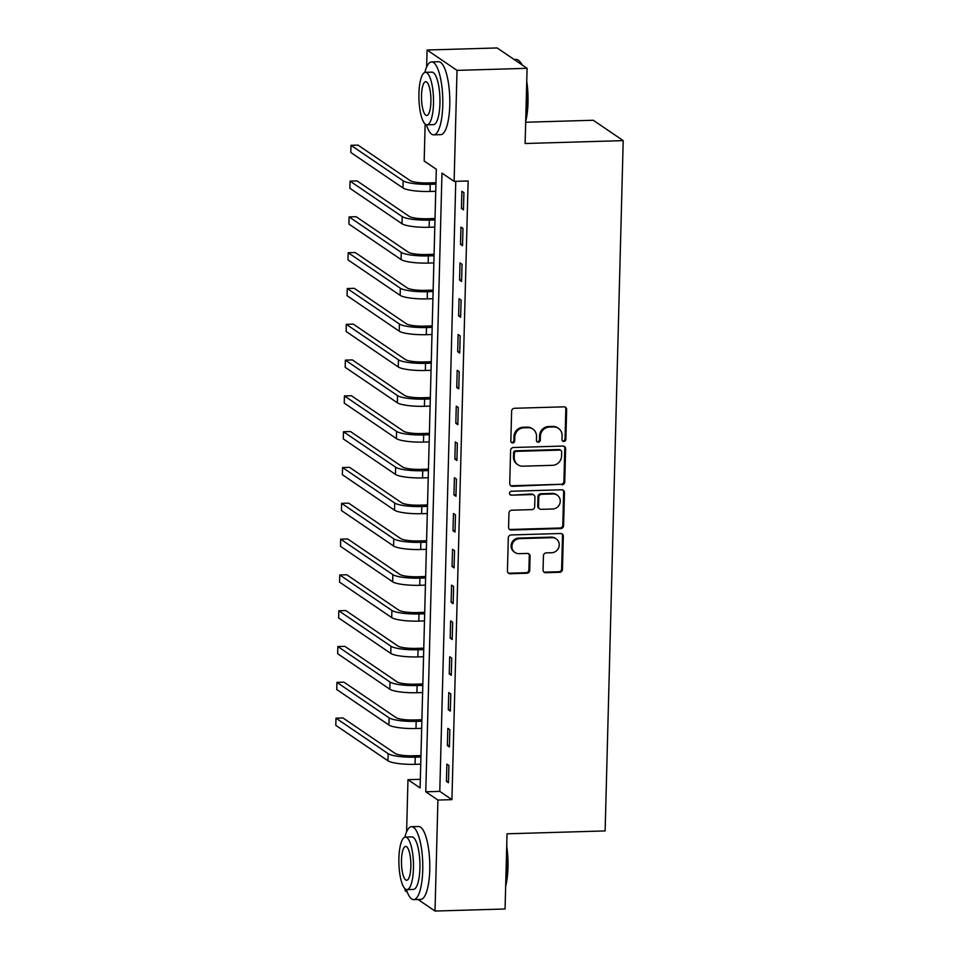 <?xml version="1.0" encoding="UTF-8"?>
<svg xmlns="http://www.w3.org/2000/svg" width="959" height="959" viewBox="0 0 959 959"><rect width="100%" height="100%" fill="white"/><g stroke="black" fill="none" stroke-linecap="round" stroke-linejoin="round"><path stroke-width="1.44" d="M563.88 441.464A2.002 1.894 124.2 0 0 565.858 439.438L566.637 409.565A2.865 2.697 124.2 0 0 563.964 406.832L514.444 408.282A2.865 2.697 124.2 0 0 511.627 411.183L510.835 441.056A2.002 1.894 124.2 0 0 512.717 442.962A2.002 1.894 124.2 0 0 514.695 440.936L514.791 437.076A9.17 8.631 124.2 0 1 523.83 427.822L527.953 427.69A9.17 8.631 124.2 0 1 536.525 436.429L536.417 440.301A2.002 1.894 124.2 0 0 538.299 442.207A2.002 1.894 124.2 0 0 540.277 440.181L540.373 436.321A9.17 8.631 124.2 0 1 549.411 427.067L553.535 426.947A9.17 8.631 124.2 0 1 562.106 435.686L562.01 439.546A2.002 1.894 124.2 0 0 563.88 441.464M562.442 440.816A2.002 1.894 124.2 0 0 565.043 438.886L565.834 409.013A2.865 2.697 124.2 0 0 565.067 407.036M511.267 442.315A2.002 1.894 124.2 0 0 513.88 440.385L513.988 436.525L514.791 437.076M536.848 441.572A2.002 1.894 124.2 0 0 539.461 439.642L539.569 435.77L540.373 436.321M543.058 569.97A2.865 2.697 124.2 0 0 545.731 572.703L559.624 572.283A2.865 2.697 124.2 0 0 562.453 569.394L563.317 536.225A2.865 2.697 124.2 0 0 560.643 533.492L511.135 534.942A2.865 2.697 124.2 0 0 508.306 537.831L507.443 571.013A2.865 2.697 124.2 0 0 510.116 573.746L526.899 573.254A2.865 2.697 124.2 0 0 529.716 570.353L530.087 556.16A2.865 2.697 124.2 0 0 527.414 553.427L519.095 553.679A7.66 7.216 124.2 0 1 512.31 544.137A7.66 7.216 124.2 0 1 519.49 538.634L552.084 537.675A7.66 7.216 124.2 0 1 558.857 547.205A7.66 7.216 124.2 0 1 551.689 552.72L546.258 552.875A2.865 2.697 124.2 0 0 543.429 555.764L543.058 569.97M426.635 67.058L427.079 50.012L497.146 47.95L527.09 68.317L525.112 143.502L623.206 140.625L605.129 830.926L507.035 833.803L505.069 908.988L435.014 911.05L418.016 899.494M527.09 68.317L457.023 70.379L454.122 181.371L441.979 173.111L425.772 791.798L437.915 800.058L435.014 911.05M455.765 181.323L439.785 791.391L451.929 799.65L468.136 180.963L454.122 181.371M451.929 799.65L437.915 800.058M561.914 484.846A2.865 2.697 124.2 0 0 564.743 481.957L565.606 448.788A2.865 2.697 124.2 0 0 562.933 446.055L513.425 447.505A2.865 2.697 124.2 0 0 510.596 450.394L509.732 483.576A2.865 2.697 124.2 0 0 512.406 486.309L561.111 484.295A2.865 2.697 124.2 0 0 563.928 481.406L564.803 448.237A2.865 2.697 124.2 0 0 564.036 446.259M564.467 492.506L563.592 525.676A2.865 2.697 124.2 0 1 560.775 528.565L511.255 530.027A2.865 2.697 124.2 0 1 508.582 527.294L508.953 513.101A2.865 2.697 124.2 0 1 511.782 510.2L531.861 509.613A2.865 2.697 124.2 0 0 534.678 506.724L534.93 497.301A2.865 2.697 124.2 0 0 532.257 494.568L511.351 495.192A2.002 1.894 124.2 0 1 509.577 492.686A2.002 1.894 124.2 0 1 511.447 491.248L561.794 489.773A2.865 2.697 124.2 0 1 564.467 492.506L563.652 491.955L562.789 525.124L563.592 525.676M461.89 191.285L461.435 208.475L463.461 209.853L463.916 192.663L461.89 191.285M460.955 227.091L460.5 244.281L462.526 245.66L462.969 228.47L460.955 227.091M460.008 262.898L459.565 280.076L461.591 281.455L462.034 264.276L460.008 262.898M459.073 298.705L458.63 315.883L460.644 317.261L461.099 300.071L459.073 298.705M458.138 334.499L457.683 351.689L459.709 353.068L460.164 335.878L458.138 334.499M457.203 370.306L456.748 387.496L458.774 388.874L459.229 371.684L457.203 370.306M456.268 406.113L455.813 423.291L457.839 424.669L458.282 407.491L456.268 406.113M455.321 441.919L454.878 459.097L456.904 460.476L457.347 443.286L455.321 441.919M454.386 477.714L453.943 494.904L455.957 496.282L456.412 479.092L454.386 477.714M453.451 513.521L452.996 530.711L455.022 532.089L455.477 514.899L453.451 513.521M452.516 549.327L452.061 566.517L454.087 567.884L454.53 550.706L452.516 549.327M451.569 585.134L451.126 602.312L453.151 603.691L453.595 586.5L451.569 585.134M450.634 620.929L450.191 638.119L452.204 639.497L452.66 622.307L450.634 620.929M449.699 656.735L449.256 673.925L451.269 675.304L451.725 658.114L449.699 656.735M448.764 692.542L448.309 709.732L450.334 711.099L450.79 693.92L448.764 692.542M447.829 728.349L447.373 745.527L449.399 746.905L449.843 729.715L447.829 728.349M446.882 764.143L446.438 781.333L448.464 782.712L448.908 765.522L446.882 764.143M623.206 140.625L593.261 120.259L525.676 122.237M427.079 50.012L457.023 70.379M407.299 892.194L405.07 890.683L405.118 888.825M406.604 831.825L407.971 779.691L420.114 787.95L436.309 169.263L424.178 161.004L425.137 124.059M420.342 779.319L407.971 779.691M439.785 791.391L425.772 791.798M461.435 208.475L463.497 208.415M460.5 244.281L462.562 244.221M459.565 280.076L461.627 280.016M458.63 315.883L460.692 315.823M457.683 351.689L459.745 351.629M456.748 387.496L458.81 387.436M455.813 423.291L457.875 423.231M454.878 459.097L456.94 459.037M453.943 494.904L455.993 494.844M452.996 530.711L455.057 530.651M452.061 566.517L454.122 566.445M451.126 602.312L453.187 602.252M450.191 638.119L452.252 638.059M449.256 673.925L451.305 673.865M448.309 709.732L450.37 709.66M447.373 745.527L449.435 745.467M446.438 781.333L448.5 781.273M558.462 428.361L557.647 427.81A9.17 8.631 124.2 0 0 552.732 426.395L553.535 426.947M539.569 435.77A9.17 8.631 124.2 0 1 548.608 426.515L552.732 426.395M532.88 429.117L532.065 428.565A9.17 8.631 124.2 0 0 527.15 427.151L527.953 427.69M513.988 436.525A9.17 8.631 124.2 0 1 523.027 427.27L527.15 427.151M510.488 485.554A2.865 2.697 124.2 0 0 511.591 485.757L561.111 484.295M561.674 451.989A2.002 1.894 124.2 0 0 559.804 450.083L516.338 451.353A2.002 1.894 124.2 0 0 514.36 453.379L514.264 457.455A9.17 8.631 124.2 0 0 522.823 466.194L552.528 465.319A9.17 8.631 124.2 0 0 561.566 456.064L561.674 451.989M560.883 450.382L560.068 449.843A2.002 1.894 124.2 0 0 558.989 449.531L559.804 450.083M517.908 464.779L517.093 464.228A9.17 8.631 124.2 0 1 513.449 456.904L513.556 452.828A2.002 1.894 124.2 0 1 515.534 450.802L558.989 449.531M509.349 529.272A2.865 2.697 124.2 0 0 510.452 529.476L559.96 528.013A2.865 2.697 124.2 0 0 562.789 525.124M533.791 495.012L532.976 494.46A2.865 2.697 124.2 0 0 531.442 494.017L511.351 495.192M509.9 494.544A2.002 1.894 124.2 0 0 510.536 494.64M552.696 509.001A7.66 7.216 124.2 0 0 557.203 495.144A7.66 7.216 124.2 0 0 553.091 493.957L541.607 494.293A2.865 2.697 124.2 0 0 538.778 497.194L538.538 506.604A2.865 2.697 124.2 0 0 541.212 509.337L552.696 509.001M557.203 495.144L556.388 494.592A7.66 7.216 124.2 0 0 552.276 493.406L553.091 493.957M539.677 508.893L538.862 508.342A2.865 2.697 124.2 0 1 537.723 506.052L537.975 496.642A2.865 2.697 124.2 0 1 540.792 493.741L552.276 493.406M563.652 491.955A2.865 2.697 124.2 0 0 562.897 489.977M556.196 538.862L555.381 538.311A7.66 7.216 124.2 0 0 551.269 537.124L552.084 537.675M514.983 552.492L514.168 551.94A7.66 7.216 124.2 0 1 518.675 538.083L551.269 537.124M508.198 572.991A2.865 2.697 124.2 0 0 509.301 573.194L526.083 572.703A2.865 2.697 124.2 0 0 528.912 569.802L529.284 555.609A2.865 2.697 124.2 0 0 528.517 553.643M543.825 571.936A2.865 2.697 124.2 0 0 544.928 572.151L558.821 571.744A2.865 2.697 124.2 0 0 561.638 568.843L562.513 535.673A2.865 2.697 124.2 0 0 561.746 533.695M435.961 182.701L428.217 182.929A14.589 2.757 -178.5 0 1 410.152 180.592L357.995 145.109L350.994 145.312L403.152 180.795A21.889 4.136 1.5 0 0 430.231 184.308L435.925 184.14M350.994 145.312L350.802 152.469L402.96 187.952A21.889 4.136 1.5 0 0 430.052 191.464L435.734 191.297M435.026 218.508L427.27 218.736A14.589 2.757 -178.5 0 1 409.217 216.386L357.06 180.903L350.047 181.119L402.205 216.602A21.889 4.136 1.5 0 0 429.296 220.102L434.99 219.947M350.047 181.119L349.867 188.276L402.025 223.759A21.889 4.136 1.5 0 0 429.117 227.271L434.799 227.103M434.091 254.303L426.335 254.531A14.589 2.757 -178.5 0 1 408.282 252.193L356.125 216.71L349.112 216.914L401.27 252.397A21.889 4.136 1.5 0 0 428.361 255.909L434.043 255.741M349.112 216.914L348.92 224.082L401.09 259.565A21.889 4.136 1.5 0 0 428.17 263.078L433.864 262.91M433.144 290.109L425.4 290.337A14.589 2.757 -178.5 0 1 407.347 288L355.178 252.517L348.177 252.72L400.335 288.203A21.889 4.136 1.5 0 0 427.426 291.716L433.108 291.548M348.177 252.72L347.985 259.877L400.143 295.36A21.889 4.136 1.5 0 0 427.234 298.872L432.929 298.705M432.209 325.916L424.465 326.144A14.589 2.757 -178.5 0 1 406.4 323.806L354.243 288.323L347.242 288.527L399.4 324.01A21.889 4.136 1.5 0 0 426.491 327.522L432.173 327.355M347.242 288.527L347.05 295.684L399.208 331.167A21.889 4.136 1.5 0 0 426.299 334.679L431.982 334.511M521.624 64.601A36.478 10.105 -91.7 0 0 519.167 60.908L519.97 61.724A35.603 9.866 88.3 0 1 522.187 64.984M526.743 81.371A35.603 9.866 88.3 0 1 528.001 102.601A35.603 9.866 88.3 0 1 525.7 121.397M525.76 118.868A36.478 10.105 -91.7 0 0 527.402 102.793A36.478 10.105 -91.7 0 0 526.647 85.075M519.167 60.908A36.478 10.105 -91.7 0 0 516.218 59.446L514.132 59.506M426.383 124.766A36.478 10.105 -91.7 0 0 433.72 134.847A36.478 10.105 -91.7 0 0 442.77 105.274A36.478 10.105 -91.7 0 0 431.586 61.939A36.478 10.105 -91.7 0 0 424.849 72.44M433.72 134.847L440.732 134.644A36.478 10.105 -91.7 0 0 449.771 105.07A36.478 10.105 -91.7 0 0 438.587 61.724L431.586 61.939M425.436 72.333L431.886 72.141A26.265 7.276 88.3 0 1 439.941 103.344A26.265 7.276 88.3 0 1 433.42 124.646L426.983 124.826A26.265 7.276 -91.7 0 0 433.492 103.536A26.265 7.276 -91.7 0 0 425.436 72.333A26.265 7.276 -91.7 0 0 418.927 93.622A26.265 7.276 -91.7 0 0 426.983 124.826M421.516 95.385A16.926 4.687 -91.7 0 0 426.707 115.5A16.926 4.687 -91.7 0 0 430.903 101.774A16.926 4.687 -91.7 0 0 425.712 81.671A16.926 4.687 -91.7 0 0 421.516 95.385M506.712 846.138A35.603 9.866 88.3 0 1 507.97 867.368A35.603 9.866 88.3 0 1 505.669 886.164M505.741 883.635A36.478 10.105 -91.7 0 0 507.371 867.559A36.478 10.105 -91.7 0 0 506.616 849.842M406.352 889.532A36.478 10.105 -91.7 0 0 413.701 899.614A36.478 10.105 -91.7 0 0 422.739 870.041A36.478 10.105 -91.7 0 0 411.555 826.706A36.478 10.105 -91.7 0 0 404.818 837.207M413.701 899.614L420.701 899.41A36.478 10.105 -91.7 0 0 429.752 869.837A36.478 10.105 -91.7 0 0 418.556 826.502L411.555 826.706M405.405 837.099L411.855 836.907A26.265 7.276 88.3 0 1 419.91 868.111A26.265 7.276 88.3 0 1 413.401 889.413L406.952 889.604A26.265 7.276 -91.7 0 0 413.461 868.303A26.265 7.276 -91.7 0 0 405.405 837.099A26.265 7.276 -91.7 0 0 398.896 858.389A26.265 7.276 -91.7 0 0 406.952 889.604M401.485 860.151A16.926 4.687 -91.7 0 0 406.676 880.266A16.926 4.687 -91.7 0 0 410.872 866.54A16.926 4.687 -91.7 0 0 405.681 846.437A16.926 4.687 -91.7 0 0 401.485 860.151M431.274 361.723L423.53 361.951A14.589 2.757 -178.5 0 1 405.465 359.601L353.308 324.118L346.295 324.334L398.464 359.817A21.889 4.136 1.5 0 0 425.544 363.329L431.238 363.161M346.295 324.334L346.115 331.49L398.273 366.973A21.889 4.136 1.5 0 0 425.364 370.486L431.047 370.318M430.339 397.517L422.583 397.745A14.589 2.757 -178.5 0 1 404.53 395.408L352.373 359.925L345.36 360.128L397.517 395.611A21.889 4.136 1.5 0 0 424.609 399.124L430.303 398.956M345.36 360.128L345.18 367.297L397.338 402.78A21.889 4.136 1.5 0 0 424.417 406.292L430.112 406.125M429.404 433.324L421.648 433.552A14.589 2.757 -178.5 0 1 403.595 431.214L351.426 395.731L344.425 395.935L396.582 431.418A21.889 4.136 1.5 0 0 423.674 434.93L429.356 434.763M344.425 395.935L344.233 403.104L396.403 438.575A21.889 4.136 1.5 0 0 423.482 442.087L429.176 441.919M428.457 469.131L420.713 469.359A14.589 2.757 -178.5 0 1 402.648 467.021L350.491 431.538L343.49 431.742L395.647 467.225A21.889 4.136 1.5 0 0 422.739 470.737L428.421 470.569M343.49 431.742L343.298 438.898L395.456 474.381A21.889 4.136 1.5 0 0 422.547 477.894L428.241 477.726M427.522 504.937L419.778 505.165A14.589 2.757 -178.5 0 1 401.713 502.816L349.555 467.333L342.555 467.548L394.712 503.031A21.889 4.136 1.5 0 0 421.792 506.544L427.486 506.376M342.555 467.548L342.363 474.705L394.521 510.188A21.889 4.136 1.5 0 0 421.612 513.7L427.294 513.533M426.587 540.732L418.831 540.96A14.589 2.757 -178.5 0 1 400.778 538.622L348.62 503.139L341.608 503.343L393.777 538.826A21.889 4.136 1.5 0 0 420.857 542.338L426.551 542.171M341.608 503.343L341.428 510.512L393.586 545.995A21.889 4.136 1.5 0 0 420.677 549.507L426.359 549.339M425.652 576.539L417.896 576.767A14.589 2.757 -178.5 0 1 399.843 574.429L347.685 538.946L340.673 539.15L392.83 574.633A21.889 4.136 1.5 0 0 419.922 578.145L425.616 577.977M340.673 539.15L340.493 546.318L392.651 581.789A21.889 4.136 1.5 0 0 419.73 585.302L425.424 585.134M424.705 612.345L416.961 612.573A14.589 2.757 -178.5 0 1 398.908 610.236L346.738 574.753L339.738 574.956L391.895 610.439A21.889 4.136 1.5 0 0 418.987 613.952L424.669 613.784M339.738 574.956L339.546 582.113L391.716 617.596A21.889 4.136 1.5 0 0 418.795 621.108L424.489 620.941M423.77 648.152L416.026 648.38A14.589 2.757 -178.5 0 1 397.961 646.03L345.803 610.559L338.803 610.763L390.96 646.246A21.889 4.136 1.5 0 0 418.052 649.758L423.734 649.591M338.803 610.763L338.611 617.92L390.769 653.403A21.889 4.136 1.5 0 0 417.86 656.915L423.542 656.747M422.835 683.959L415.091 684.187A14.589 2.757 -178.5 0 1 397.026 681.837L344.868 646.354L337.868 646.558L390.025 682.041A21.889 4.136 1.5 0 0 417.105 685.553L422.799 685.385M337.868 646.558L337.676 653.726L389.833 689.209A21.889 4.136 1.5 0 0 416.925 692.722L422.607 692.554M421.9 719.753L414.144 719.981A14.589 2.757 -178.5 0 1 396.091 717.644L343.933 682.161L336.921 682.364L389.09 717.847A21.889 4.136 1.5 0 0 416.17 721.36L421.864 721.192M336.921 682.364L336.741 689.533L388.898 725.004A21.889 4.136 1.5 0 0 415.99 728.516L421.672 728.349M420.965 755.56L413.209 755.788A14.589 2.757 -178.5 0 1 395.156 753.45L342.998 717.967L335.986 718.171L388.143 753.654A21.889 4.136 1.5 0 0 415.235 757.166L420.917 756.999M335.986 718.171L335.794 725.328L387.963 760.811A21.889 4.136 1.5 0 0 415.043 764.323L420.737 764.155M565.043 438.886L565.858 439.438M513.88 440.385L514.695 440.936M539.461 439.642L540.277 440.181M548.608 426.515L549.411 427.067M523.027 427.27L523.83 427.822M565.834 409.013L566.637 409.565M511.591 485.757L512.406 486.309M564.803 448.237L565.606 448.788M563.928 481.406L564.743 481.957M515.534 450.802L516.338 451.353M513.556 452.828L514.36 453.379M513.449 456.904L514.264 457.455M559.96 528.013L560.775 528.565M510.452 529.476L511.255 530.027M531.442 494.017L532.257 494.568M540.792 493.741L541.607 494.293M537.975 496.642L538.778 497.194M537.723 506.052L538.538 506.604M518.675 538.083L519.49 538.634M529.284 555.609L530.087 556.16M528.912 569.802L529.716 570.353M526.083 572.703L526.899 573.254M509.301 573.194L510.116 573.746M562.513 535.673L563.317 536.225M561.638 568.843L562.453 569.394M558.821 571.744L559.624 572.283M544.928 572.151L545.731 572.703M430.231 184.308L430.052 191.464M403.152 180.795L402.96 187.952M429.296 220.102L429.117 227.271M402.205 216.602L402.025 223.759M428.361 255.909L428.17 263.078M401.27 252.397L401.09 259.565M427.426 291.716L427.234 298.872M400.335 288.203L400.143 295.36M426.491 327.522L426.299 334.679M399.4 324.01L399.208 331.167M425.544 363.329L425.364 370.486M398.464 359.817L398.273 366.973M424.609 399.124L424.417 406.292M397.517 395.611L397.338 402.78M423.674 434.93L423.482 442.087M396.582 431.418L396.403 438.575M422.739 470.737L422.547 477.894M395.647 467.225L395.456 474.381M421.792 506.544L421.612 513.7M394.712 503.031L394.521 510.188M420.857 542.338L420.677 549.507M393.777 538.826L393.586 545.995M419.922 578.145L419.73 585.302M392.83 574.633L392.651 581.789M418.987 613.952L418.795 621.108M391.895 610.439L391.716 617.596M418.052 649.758L417.86 656.915M390.96 646.246L390.769 653.403M417.105 685.553L416.925 692.722M390.025 682.041L389.833 689.209M416.17 721.36L415.99 728.516M389.09 717.847L388.898 725.004M415.235 757.166L415.043 764.323M388.143 753.654L387.963 760.811"/></g></svg>
